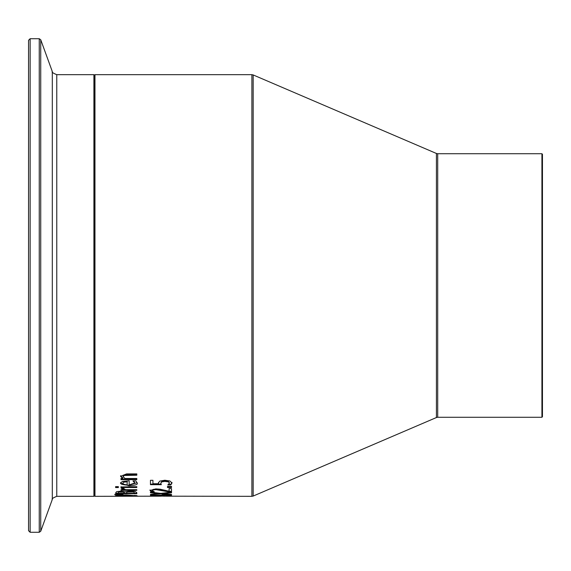 <?xml version="1.0" encoding="UTF-8"?>
<svg xmlns="http://www.w3.org/2000/svg" width="571" height="571" viewBox="0 0 571 571"><rect width="100%" height="100%" fill="white"/><g stroke="black" fill="none" stroke-linecap="round" stroke-linejoin="round"><path stroke-width="0.86" d="M158.545 483.723L158.424 483.016L159.744 481.125L164.833 480.24L169.908 481.003L171.978 483.009L170.779 484.986L167.788 484.986L169.53 482.995L168.252 481.831L164.819 481.403L161.779 481.874L160.801 483.187L161.315 484.686L150.451 484.686L150.451 480.29L152.928 480.29L152.928 483.723L158.545 483.723L158.424 482.452M161.022 484.129L150.451 484.129M169.53 482.995L168.252 481.26L164.819 480.839L161.779 481.31L160.801 483.187M171.978 482.452L170.779 484.429L168.559 484.429M161.779 481.874L161.779 481.31M168.252 481.831L168.252 481.26M170.779 484.986L170.779 484.429M118.147 496.192L115.292 495.835L118.147 495.257L126.277 494.986L137.261 495.835L118.147 495.985M136.54 495.535L134.835 495.649M117.719 495.649L116.02 495.535M117.719 495.835L134.835 495.835L126.277 495.3L117.719 495.835L117.719 495.307M134.835 495.835L134.835 495.3M114.8 494.693L114.8 494.279L123.001 494.365L114.8 494.693M136.819 493.201L134.428 493.201M126.634 493.201L124.292 493.201M118.126 493.201L115.735 493.201M127.183 491.431L126.634 493.273L134.428 493.273L133.535 491.395L130.466 491.074L127.183 491.431L126.634 492.702M134.428 492.866L133.535 491.395M118.675 491.51L118.126 493.273L124.292 493.273L123.593 492.066L118.675 492.045L118.675 491.51L120.881 491.281L123.593 491.531L124.292 492.702M118.675 492.045L118.126 492.794M133.535 491.931L127.183 491.974M115.735 492.773L116.591 491.667L120.488 491.188L125.099 491.831L130.345 490.96L135.113 491.453L136.819 492.687L136.819 493.737L115.735 493.737L115.735 492.773M123.85 488.126L121.081 488.126L123.357 489.682L123.357 489.14L120.995 487.884M123.85 488.162L123.729 488.569L123.729 488.126M123.729 488.569L125.591 489.682L136.819 489.682L136.819 490.353L120.995 490.353L120.995 489.682L123.357 489.682M136.819 489.682L120.995 489.682M120.995 486.956L136.819 486.692L120.995 486.956M136.819 486.692L136.819 487.506L120.995 487.506L120.995 486.692M118.368 486.628L118.368 487.555L115.599 487.555L115.599 486.628L118.368 486.628L118.368 487.006L115.599 487.006L115.599 486.628M134.856 483.002L132.943 480.889L135.848 480.889L137.176 482.987C138.168 484.436 135.441 485.371 128.996 485.785L120.552 483.23L122.315 481.474L129.182 480.768L129.182 484.879L134.856 483.002L133.764 480.889M137.154 482.702L128.996 485.229C122.765 484.915 119.953 484.058 120.552 482.666M123.971 481.596L122.744 483.287L123.986 484.422L127.147 484.879L127.147 481.239L123.971 481.596L122.744 483.287M127.147 481.803L123.971 482.16M134.156 481.76L134.156 481.196M122.758 478.498L120.552 476.314L126.548 473.909L136.819 473.909L136.819 475.222L124.264 475.472L123.079 476.642L124.999 478.498L136.819 478.498L136.819 479.647L120.995 479.647L120.995 478.498L122.758 478.498L122.758 477.92L120.552 475.729M136.819 479.076L120.995 479.076M136.819 474.637L124.264 474.886L123.079 476.642M162.014 495.464L153.777 495.464L162.014 495.992L162.014 494.921L171.528 495.464L164.291 495.2M164.291 495.464L164.291 496.106L161.315 496.106L150.451 495.457L162.014 495.2M164.291 495.578L162.014 495.578M163.584 496.178L251.89 496.327L251.89 74.673L94.964 74.673L94.964 496.327L161.022 496.178M163.128 493.665L171.528 494.436L171.528 494.821L160.972 493.908L150.451 494.8L150.451 494.386L158.702 493.637L150.451 492.744L150.451 492.159L160.836 493.38L171.528 492.159L171.528 492.78L163.128 493.665L163.128 493.137M171.528 492.159L163.449 493.101M154.877 492.702L150.451 492.159M158.702 493.637L158.702 493.144M163.128 493.58L158.702 493.587M160.972 493.908L160.972 493.373M153.014 491.181L151.265 491.181L150.002 489.954M171.528 491.274L168.545 491.274L155.947 489.104L153.299 489.368L152.45 490.004L153.114 491.238L154.277 491.688M154.277 491.724L151.265 491.724L151.265 491.181M151.265 491.724L150.002 490.496L155.797 488.883L160.016 489.183L169.087 491.238L169.087 488.648L171.528 488.648L171.528 491.817L168.545 491.817L168.545 491.274M168.545 491.817L155.947 489.647L153.299 489.911L152.45 490.546M171.528 486.463L171.528 487.506L167.503 487.506L167.503 486.463L171.528 486.463L171.528 486.956L167.503 486.956L167.503 486.463M94.436 285.5L94.436 495.806L93.908 496.327L93.908 74.673L94.436 75.194L94.436 285.5M28.55 285.5L28.55 530.695L30.135 532.279L30.135 38.721L28.55 40.305L28.55 522.115M542.45 285.5L542.45 154.256L541.922 153.727L541.922 417.273L542.45 416.744L542.45 285.5M164.819 481.403L164.819 480.839M123.593 492.066L123.593 491.531M120.881 491.824L120.881 491.281M130.466 491.61L130.466 491.074M128.996 485.785L128.996 485.229M124.264 475.472L124.264 474.886M127.797 475.222L127.797 474.637M153.299 489.911L153.299 489.368M155.947 489.647L155.947 489.104M163.47 490.675L163.47 490.132M30.135 38.721L39.249 38.721L39.249 532.279L40.734 531.237L40.734 39.763L52.304 71.546L52.304 499.454C51.504 498.911 52.989 497.869 56.765 496.327L56.765 74.673L93.908 74.673M437.707 153.727L436.415 153.463L436.415 417.537L437.707 417.273L437.707 153.727L541.922 153.727M436.415 417.537L253.174 496.063L253.174 74.937L436.415 153.463M56.765 496.327L93.908 496.327M30.135 532.279L39.249 532.279M39.249 38.721L40.734 39.763M52.304 499.454L40.734 531.237M52.304 71.546C51.504 72.089 52.989 73.131 56.765 74.673M437.707 417.273L541.922 417.273M94.964 74.673L94.436 75.194M94.964 496.327L94.436 495.806M251.89 496.327L253.174 496.063M251.89 74.673L253.174 74.937"/></g></svg>
